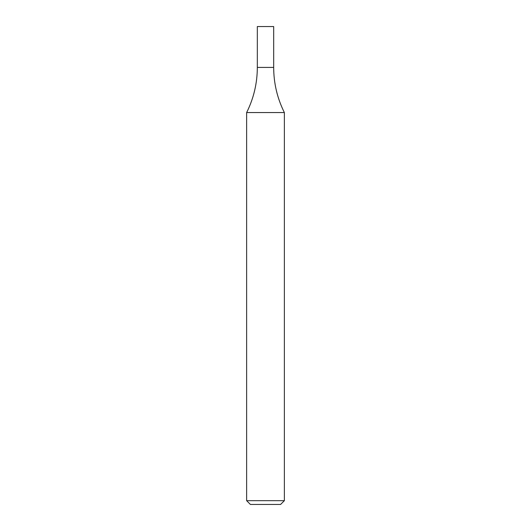 <?xml version="1.0" encoding="UTF-8"?>
<svg xmlns="http://www.w3.org/2000/svg" width="531" height="531" viewBox="0 0 531 531"><rect width="100%" height="100%" fill="white"/><g stroke="black" fill="none" stroke-linecap="round" stroke-linejoin="round"><path stroke-width="0.8" d="M265.5 500.68L284.364 500.68L284.364 112.552L246.636 112.552L246.636 500.68L265.5 500.68M246.636 500.68L250.406 504.45L280.594 504.45L284.364 500.68M284.364 112.552C277.288 98.341 273.724 83.301 273.677 67.424L257.323 67.424L257.323 26.55L273.677 26.55L273.677 67.424L257.323 67.424C257.276 83.301 253.712 98.341 246.636 112.552"/></g></svg>
